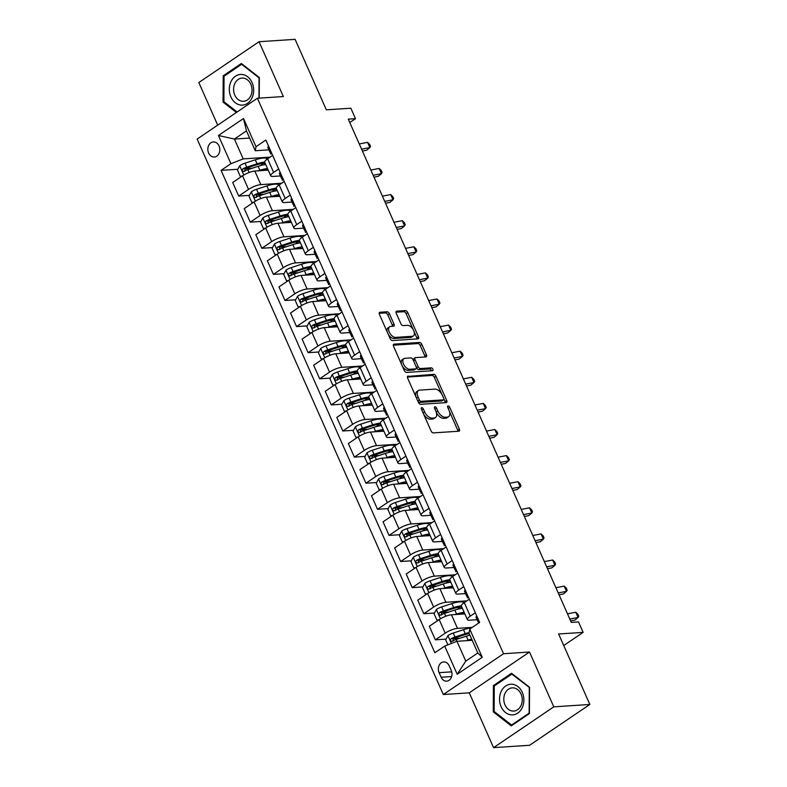 <?xml version="1.0" encoding="UTF-8"?>
<svg xmlns="http://www.w3.org/2000/svg" width="787" height="787" viewBox="0 0 787 787"><rect width="100%" height="100%" fill="white"/><g stroke="black" fill="none" stroke-linecap="round" stroke-linejoin="round"><path stroke-width="1.18" d="M421.763 407.656A1.623 0.905 55.9 0 0 421.488 407.745A1.623 0.905 55.9 0 0 421.409 409.161L431.06 430.942A2.322 1.289 55.9 0 0 433.381 432.889L458.87 431.217A2.322 1.289 55.9 0 0 459.264 431.089A2.322 1.289 55.9 0 0 459.372 429.072L449.721 407.292A1.623 0.905 55.9 0 0 448.098 405.925A1.623 0.905 55.9 0 0 447.823 406.013A1.623 0.905 55.9 0 0 447.744 407.42L448.993 410.243A7.427 4.122 55.9 0 1 448.62 416.687A7.427 4.122 55.9 0 1 447.37 417.1L445.245 417.238A7.427 4.122 55.9 0 1 437.808 410.981L436.559 408.158A1.623 0.905 55.9 0 0 434.926 406.79A1.623 0.905 55.9 0 0 434.65 406.879A1.623 0.905 55.9 0 0 434.572 408.296L435.821 411.109A7.427 4.122 55.9 0 1 435.457 417.553A7.427 4.122 55.9 0 1 434.198 417.966L432.073 418.104A7.427 4.122 55.9 0 1 424.636 411.847L423.386 409.024A1.623 0.905 55.9 0 0 421.763 407.656M208.624 153.012A7.565 5.981 -93.8 0 0 214.33 157.026A7.565 5.981 -93.8 0 0 219.042 145.949A7.565 5.981 -93.8 0 0 213.336 141.935A7.565 5.981 -93.8 0 0 208.624 153.012M389.398 313.747A2.322 1.289 55.9 0 0 387.076 311.79L379.924 312.262A2.322 1.289 55.9 0 0 379.531 312.39A2.322 1.289 55.9 0 0 379.423 314.407L390.136 338.597A2.322 1.289 55.9 0 0 392.467 340.555L417.946 338.872A2.322 1.289 55.9 0 0 418.34 338.744A2.322 1.289 55.9 0 0 418.448 336.728L407.735 312.547A2.322 1.289 55.9 0 0 405.413 310.59L396.776 311.15A2.322 1.289 55.9 0 0 396.382 311.288A2.322 1.289 55.9 0 0 396.264 313.295L400.858 323.654A2.322 1.289 55.9 0 0 403.18 325.602L407.459 325.326A6.207 3.443 55.9 0 1 413.254 329.704A6.207 3.443 55.9 0 1 413.372 335.941A6.207 3.443 55.9 0 1 412.319 336.295L395.546 337.397A6.207 3.443 55.9 0 1 389.752 333.019A6.207 3.443 55.9 0 1 389.634 326.772A6.207 3.443 55.9 0 1 390.686 326.428L393.48 326.241A2.322 1.289 55.9 0 0 393.874 326.113A2.322 1.289 55.9 0 0 393.992 324.096L389.398 313.747L387.775 314.849A2.322 1.289 55.9 0 0 385.453 312.892L379.157 313.315M553.792 706.844L529.503 652.02L469.268 692.835L493.557 747.65L553.792 706.844L589.847 704.463L558.613 633.988L583.137 632.374L578.504 621.927L571.293 622.409L348.277 119.132L355.488 118.66L350.854 108.213L326.339 109.826L295.105 39.35L259.051 41.721L198.816 82.537L217.704 125.133M529.503 652.02L503.542 653.731L257.388 98.247L283.35 96.545L259.051 41.721M408.178 376.009A2.322 1.289 55.9 0 0 407.784 376.137A2.322 1.289 55.9 0 0 407.666 378.154L418.389 402.344A2.322 1.289 55.9 0 0 420.711 404.302L446.199 402.619A2.322 1.289 55.9 0 0 446.583 402.491A2.322 1.289 55.9 0 0 446.701 400.475L435.988 376.294A2.322 1.289 55.9 0 0 433.657 374.337L407.518 376.461M404.262 370.47L393.549 346.28A2.322 1.289 55.9 0 1 393.657 344.263A2.322 1.289 55.9 0 1 394.051 344.135L419.53 342.463A2.322 1.289 55.9 0 1 421.862 344.421L426.446 354.77A2.322 1.289 55.9 0 1 426.328 356.786A2.322 1.289 55.9 0 1 425.934 356.914L415.605 357.593A2.322 1.289 55.9 0 0 415.211 357.721A2.322 1.289 55.9 0 0 415.093 359.738L418.143 366.604A2.322 1.289 55.9 0 0 420.465 368.562L431.227 367.854A1.623 0.905 55.9 0 1 432.742 368.995A1.623 0.905 55.9 0 1 432.771 370.628A1.623 0.905 55.9 0 1 432.496 370.716L406.584 372.428A2.322 1.289 55.9 0 1 404.262 370.47M589.847 704.463L529.612 745.279L493.557 747.65M451.246 670.426L449.21 665.832A7.329 5.794 -93.8 0 0 443.681 661.936A7.329 5.794 -93.8 0 0 439.116 672.669L441.153 677.263A7.329 5.794 -93.8 0 0 446.682 681.158A7.329 5.794 -93.8 0 0 451.246 670.426M503.542 653.731L443.307 694.537L197.153 139.063L257.388 98.247M469.76 629.098L482.254 657.293L457.188 674.272L444.694 646.088L456.972 641.297L465.766 661.129L477.817 652.974L469.022 633.132L469.76 629.098L479.617 622.428L265.849 140.037L256.001 146.707L255.254 150.74L246.459 130.898L234.418 139.063L243.213 158.905L270.128 157.125M237.822 169.264L221.078 170.366L434.847 652.757L444.694 646.088M221.078 170.366L230.925 163.696L218.432 135.502L243.508 118.512L256.001 146.707M469.268 692.835L443.307 694.537M349.782 122.526L355.488 118.66M563.728 645.517L583.137 632.374M456.972 641.297L472.19 640.293M249.636 138.059L234.418 139.063L218.432 135.502M249.39 195.363L238.707 196.071L232.686 182.495L242.534 175.826A9.454 2.43 -23.9 0 1 254.821 171.035L268.219 170.149M238.707 196.071L248.554 189.401A9.454 2.43 -23.9 0 1 260.831 184.611L281.697 183.233M260.959 221.472L250.276 222.17L244.255 208.604L254.103 201.925A9.454 2.43 -23.9 0 1 266.39 197.134L279.788 196.258M250.276 222.17L260.123 215.5A9.454 2.43 -23.9 0 1 272.4 210.709L293.266 209.332M272.518 247.571L261.835 248.279L255.824 234.703L265.672 228.033A9.454 2.43 -23.9 0 1 277.949 223.242L291.347 222.357M261.835 248.279L271.692 241.609A9.454 2.43 -23.9 0 1 283.969 236.808L304.835 235.441M284.087 273.679L273.404 274.378L267.393 260.812L277.24 254.132A9.454 2.43 -23.9 0 1 289.518 249.341L302.916 248.456M273.404 274.378L283.251 267.708A9.454 2.43 -23.9 0 1 295.538 262.917L316.404 261.54M295.656 299.778L284.973 300.486L278.962 286.911L288.809 280.241A9.454 2.43 -23.9 0 1 301.087 275.45L314.485 274.565M284.973 300.486L294.82 293.807A9.454 2.43 -23.9 0 1 307.107 289.016L327.963 287.648M307.225 325.887L296.542 326.585L290.531 313.01L300.378 306.34A9.454 2.43 -23.9 0 1 312.655 301.549L326.054 300.664M296.542 326.585L306.389 319.916A9.454 2.43 -23.9 0 1 318.666 315.125L339.531 313.747M318.794 351.986L308.111 352.694L302.09 339.118L311.947 332.448A9.454 2.43 -23.9 0 1 324.224 327.648L337.623 326.772M308.111 352.694L317.958 346.014A9.454 2.43 -23.9 0 1 330.235 341.224L351.1 339.856M330.363 378.094L319.679 378.793L313.659 365.217L323.506 358.547A9.454 2.43 -23.9 0 1 335.793 353.757L349.192 352.871M319.679 378.793L329.527 372.123A9.454 2.43 -23.9 0 1 341.804 367.332L362.669 365.955M341.932 404.193L331.248 404.902L325.228 391.326L335.075 384.646A9.454 2.43 -23.9 0 1 347.362 379.855L360.761 378.98M331.248 404.902L341.096 398.222A9.454 2.43 -23.9 0 1 353.373 393.431L374.238 392.064M353.491 430.302L342.807 431.001L336.797 417.425L346.644 410.755A9.454 2.43 -23.9 0 1 358.921 405.964L372.32 405.079M342.807 431.001L352.665 424.331A9.454 2.43 -23.9 0 1 364.942 419.54L385.807 418.163M365.06 456.401L354.376 457.109L348.366 443.534L358.213 436.854A9.454 2.43 -23.9 0 1 370.49 432.063L383.889 431.187M354.376 457.109L364.224 450.43A9.454 2.43 -23.9 0 1 376.511 445.639L397.376 444.271M376.629 482.51L365.945 483.208L359.934 469.632L369.782 462.963A9.454 2.43 -23.9 0 1 382.059 458.172L395.458 457.286M365.945 483.208L375.793 476.538A9.454 2.43 -23.9 0 1 388.08 471.747L408.935 470.37M388.198 508.609L377.514 509.307L371.494 495.741L381.351 489.061A9.454 2.43 -23.9 0 1 393.628 484.271L407.027 483.395M377.514 509.307L387.361 502.637A9.454 2.43 -23.9 0 1 399.639 497.846L420.504 496.469M399.766 534.707L389.083 535.416L383.062 521.84L392.91 515.17A9.454 2.43 -23.9 0 1 405.197 510.379L418.595 509.494M389.083 535.416L398.93 528.746A9.454 2.43 -23.9 0 1 411.207 523.955L432.073 522.578M411.335 560.816L400.652 561.515L394.631 547.949L404.479 541.269A9.454 2.43 -23.9 0 1 416.766 536.478L430.164 535.603M400.652 561.515L410.499 554.845A9.454 2.43 -23.9 0 1 422.776 550.054L443.642 548.677M422.904 586.915L412.211 587.623L406.2 574.048L416.048 567.378A9.454 2.43 -23.9 0 1 428.335 562.587L441.733 561.702M412.211 587.623L422.068 580.954A9.454 2.43 -23.9 0 1 434.345 576.153L455.211 574.785M434.463 613.024L423.78 613.722L417.769 600.156L427.616 593.477A9.454 2.43 -23.9 0 1 439.894 588.686L453.292 587.8M423.78 613.722L433.637 607.052A9.454 2.43 -23.9 0 1 445.914 602.262L466.78 600.884M446.032 639.123L435.349 639.831L429.338 626.255L439.185 619.585A9.454 2.43 -23.9 0 1 451.463 614.795L464.861 613.909M435.349 639.831L445.196 633.151A9.454 2.43 -23.9 0 1 457.483 628.36L472.289 627.387M477.099 619.703L469.524 620.205A9.454 2.43 -23.9 0 1 467.399 619.625A9.454 2.43 -23.9 0 1 470.272 616.172L475.328 612.748M465.53 593.605L457.955 594.096A9.454 2.43 -23.9 0 1 455.83 593.516A9.454 2.43 -23.9 0 1 458.703 590.063L463.759 586.64M453.961 567.496L446.396 567.998A9.454 2.43 -23.9 0 1 444.262 567.417A9.454 2.43 -23.9 0 1 447.134 563.964L452.191 560.541M442.392 541.397L434.827 541.889A9.454 2.43 -23.9 0 1 432.693 541.308A9.454 2.43 -23.9 0 1 435.565 537.855L440.622 534.432M430.823 515.288L423.258 515.79A9.454 2.43 -23.9 0 1 421.124 515.21A9.454 2.43 -23.9 0 1 423.996 511.757L429.053 508.333M419.264 489.189L411.69 489.681A9.454 2.43 -23.9 0 1 409.555 489.101A9.454 2.43 -23.9 0 1 412.427 485.648L417.484 482.224M407.696 463.081L400.121 463.582A9.454 2.43 -23.9 0 1 397.986 463.002A9.454 2.43 -23.9 0 1 400.868 459.549L405.915 456.126M396.127 436.982L388.552 437.474A9.454 2.43 -23.9 0 1 386.427 436.893A9.454 2.43 -23.9 0 1 389.299 433.45L394.356 430.017M384.558 410.873L376.983 411.375A9.454 2.43 -23.9 0 1 374.858 410.794A9.454 2.43 -23.9 0 1 377.73 407.341L382.787 403.918M372.989 384.774L365.424 385.276A9.454 2.43 -23.9 0 1 363.289 384.686A9.454 2.43 -23.9 0 1 366.162 381.242L371.218 377.819M361.42 358.665L353.855 359.167A9.454 2.43 -23.9 0 1 351.72 358.587A9.454 2.43 -23.9 0 1 354.593 355.134L359.649 351.71M349.851 332.567L342.286 333.068A9.454 2.43 -23.9 0 1 340.151 332.478A9.454 2.43 -23.9 0 1 343.024 329.035L348.08 325.611M338.292 306.458L330.717 306.96A9.454 2.43 -23.9 0 1 328.582 306.379A9.454 2.43 -23.9 0 1 331.465 302.926L336.511 299.503M326.723 280.359L319.148 280.861A9.454 2.43 -23.9 0 1 317.013 280.28A9.454 2.43 -23.9 0 1 319.896 276.827L324.942 273.404M315.154 254.26L307.579 254.752A9.454 2.43 -23.9 0 1 305.454 254.171A9.454 2.43 -23.9 0 1 308.327 250.719L313.383 247.295M303.585 228.151L296.01 228.653A9.454 2.43 -23.9 0 1 293.885 228.073A9.454 2.43 -23.9 0 1 296.758 224.62L301.815 221.196M292.016 202.052L284.451 202.544A9.454 2.43 -23.9 0 1 282.317 201.964A9.454 2.43 -23.9 0 1 285.189 198.511L290.246 195.087M280.447 175.944L272.882 176.445A9.454 2.43 -23.9 0 1 270.748 175.865A9.454 2.43 -23.9 0 1 273.62 172.412L278.677 168.989M268.879 149.845L255.254 150.74M460.129 638.198L452.958 638.67M448.56 612.099L441.389 612.571M437.001 585.99L429.83 586.463M425.433 559.891L418.261 560.364M413.864 533.783L406.692 534.255M402.295 507.684L395.123 508.156M390.726 481.575L383.554 482.047M379.157 455.476L371.985 455.948M367.588 429.368L360.416 429.84M356.029 403.269L348.857 403.741M344.46 377.16L337.289 377.632M332.891 351.061L325.72 351.533M321.322 324.952L314.151 325.425M309.753 298.853L302.582 299.326M298.184 272.745L291.013 273.217M286.616 246.646L279.444 247.118M275.057 220.547L267.885 221.019M263.488 194.438L256.316 194.91M251.919 168.339L244.747 168.811M467.399 619.625L461.379 606.049A9.454 2.43 -23.9 0 1 464.251 602.596L469.308 599.173M455.83 593.516L449.81 579.94A9.454 2.43 -23.9 0 1 452.682 576.497L457.739 573.064M444.262 567.417L438.241 553.841A9.454 2.43 -23.9 0 1 441.123 550.388L446.17 546.965M432.693 541.308L426.682 527.733A9.454 2.43 -23.9 0 1 429.554 524.29L434.611 520.866M421.124 515.21L415.113 501.634A9.454 2.43 -23.9 0 1 417.986 498.181L423.042 494.757M409.555 489.101L403.544 475.525A9.454 2.43 -23.9 0 1 406.417 472.082L411.473 468.659M397.986 463.002L391.975 449.426A9.454 2.43 -23.9 0 1 394.848 445.973L399.904 442.55M386.427 436.893L380.406 423.327A9.454 2.43 -23.9 0 1 383.279 419.874L388.335 416.451M374.858 410.794L368.837 397.219A9.454 2.43 -23.9 0 1 371.71 393.766L376.766 390.342M363.289 384.686L357.268 371.12A9.454 2.43 -23.9 0 1 360.151 367.667L365.198 364.243M351.72 358.587L345.709 345.011A9.454 2.43 -23.9 0 1 348.582 341.558L353.638 338.135M340.151 332.478L334.141 318.912A9.454 2.43 -23.9 0 1 337.013 315.459L342.07 312.036M328.582 306.379L322.572 292.803A9.454 2.43 -23.9 0 1 325.444 289.35L330.501 285.927M317.013 280.28L311.003 266.704A9.454 2.43 -23.9 0 1 313.875 263.252L318.932 259.828M305.454 254.171L299.434 240.596A9.454 2.43 -23.9 0 1 302.306 237.153L307.363 233.719M293.885 228.073L287.865 214.497A9.454 2.43 -23.9 0 1 290.747 211.044L295.794 207.62M282.317 201.964L276.296 188.388A9.454 2.43 -23.9 0 1 279.178 184.945L284.225 181.512M270.748 175.865L264.737 162.289A9.454 2.43 -23.9 0 1 267.61 158.836L272.666 155.413M243.213 158.905L230.925 163.696M465.766 661.129L457.188 674.272M477.817 652.974L482.254 657.293M243.508 118.512L246.459 130.898M529.553 687.287L511.55 673.279L493.41 685.566L493.272 711.861L511.275 725.87L529.415 713.583L529.553 687.287M259.228 98.129L259.336 77.51L241.334 63.501L223.203 75.788L223.055 102.094L236.395 112.472M494.531 711.782L493.272 711.861M495.033 685.457L493.41 685.566M224.816 75.69L223.203 75.788M224.325 102.005L223.055 102.094M423.613 414.129A7.427 4.122 55.9 0 0 430.45 419.205L432.073 418.104M435.457 417.553L433.834 418.654A7.427 4.122 55.9 0 1 432.575 419.068L430.45 419.205M436.273 412.28A7.427 4.122 55.9 0 0 443.612 418.34L445.245 417.238M448.62 416.687L446.996 417.789A7.427 4.122 55.9 0 1 445.737 418.202L443.612 418.34M458.014 431.276A2.322 1.289 55.9 0 0 457.749 430.174L449.436 411.434M441.802 394.198L434.355 377.396A2.322 1.289 55.9 0 0 432.033 375.438L407.4 377.062M445.344 402.678A2.322 1.289 55.9 0 0 445.078 401.577L443.888 398.911M419.373 399.953A1.623 0.905 55.9 0 0 420.996 401.331L443.366 399.855A1.623 0.905 55.9 0 0 443.642 399.766A1.623 0.905 55.9 0 0 443.72 398.35L442.402 395.379A7.427 4.122 55.9 0 0 434.965 389.122L419.678 390.126A7.427 4.122 55.9 0 0 418.418 390.539A7.427 4.122 55.9 0 0 418.054 396.982L419.373 399.953L417.799 401.016M418.064 401.606A1.623 0.905 55.9 0 0 419.373 402.432L420.996 401.331M442.196 400.642A1.623 0.905 55.9 0 1 442.009 400.868A1.623 0.905 55.9 0 1 441.733 400.957L419.373 402.432M418.418 390.539L416.795 391.641A7.427 4.122 55.9 0 0 415.979 396.894M393.284 345.188L417.907 343.565L419.53 342.463M425.088 356.964A2.322 1.289 55.9 0 0 424.823 355.872L420.228 345.523A2.322 1.289 55.9 0 0 417.907 343.565M413.972 358.695A2.322 1.289 55.9 0 0 413.588 358.823A2.322 1.289 55.9 0 0 413.254 360.171M416.372 367.391L416.51 367.706A2.322 1.289 55.9 0 0 418.832 369.664L429.594 368.955L431.227 367.854M431.374 370.795A1.623 0.905 55.9 0 0 429.594 368.955M404.882 358.301A6.207 3.443 55.9 0 0 403.829 358.646A6.207 3.443 55.9 0 0 403.947 364.883A6.207 3.443 55.9 0 0 409.742 369.26L415.654 368.877A2.322 1.289 55.9 0 0 416.048 368.749A2.322 1.289 55.9 0 0 416.156 366.732L413.116 359.866A2.322 1.289 55.9 0 0 410.794 357.908L404.882 358.301M403.829 358.646L402.206 359.748A6.207 3.443 55.9 0 0 401.793 364.883M402.009 365.384A6.207 3.443 55.9 0 0 408.109 370.362L409.742 369.26M416.048 368.749L414.415 369.851A2.322 1.289 55.9 0 1 414.021 369.979L408.109 370.362M392.624 326.3A2.322 1.289 55.9 0 0 392.359 325.208L387.775 314.849M389.634 326.772L388.011 327.874A6.207 3.443 55.9 0 0 387.293 332.173M388.257 334.347A6.207 3.443 55.9 0 0 393.913 338.499L395.546 337.397M413.372 335.941L411.749 337.052A6.207 3.443 55.9 0 1 410.696 337.397L393.913 338.499M413.126 329.478L406.102 313.649A2.322 1.289 55.9 0 0 403.78 311.691L395.999 312.203M417.09 338.931A2.322 1.289 55.9 0 0 416.825 337.83L414.08 331.652M470.36 640.411A15.012 3.856 -23.9 0 1 472.082 640.047M466.484 640.667L468.117 640.136A18.081 4.653 -23.9 0 1 471.669 639.113M447.872 644.848L445.649 639.831L447.98 635.542A6.266 1.613 -23.9 0 1 453.233 633.043L463.484 629.698A18.081 4.653 -23.9 0 1 471.502 627.918M469.741 634.755L469.042 635.375M469.131 632.561A18.081 4.653 156.1 0 0 465.245 633.663L454.984 637.008A6.266 1.613 156.1 0 0 451.138 638.67C450.016 640.372 450.39 641.208 452.25 641.179A6.266 1.613 -23.9 0 1 456.096 639.516L466.357 636.171A18.081 4.653 -23.9 0 1 469.918 635.148M453.066 641.12L453.214 638.532A3.187 0.817 -23.9 0 1 454.247 638.139L464.507 634.794A15.012 3.856 -23.9 0 1 469.219 633.574M451.689 641.346L452.25 641.179M476.824 616.123A6.266 1.613 156.1 0 0 476.105 617.48A6.266 1.613 156.1 0 0 476.135 617.52L477.847 621.396M478.585 620.097A6.266 1.613 156.1 0 0 477.866 621.445A6.266 1.613 156.1 0 0 477.896 621.494L478.781 622.989M569.798 619.035L578.091 617.451L575.779 612.227L567.486 613.811M575.779 612.227L577.825 614.145L578.75 616.231L578.091 617.451L574.933 620.087L570.634 620.904M458.791 614.313A15.012 3.856 -23.9 0 1 464.832 613.84M454.916 614.558L456.549 614.037A18.081 4.653 -23.9 0 1 464.143 612.296M438.644 619.949L436.854 619.999L434.08 613.732L436.411 609.433A6.266 1.613 -23.9 0 1 441.664 606.934L451.925 603.59A18.081 4.653 -23.9 0 1 464.005 602.763M459.785 607.2A15.012 3.856 -23.9 0 1 459.155 607.79L457.473 609.266M461.33 605.813A18.081 4.653 156.1 0 0 453.676 607.554L443.425 610.899A6.266 1.613 156.1 0 0 439.569 612.571C438.448 614.263 438.821 615.1 440.681 615.07A6.266 1.613 -23.9 0 1 444.537 613.407L454.788 610.063A18.081 4.653 -23.9 0 1 462.392 608.321M441.497 615.021L441.645 612.434A3.187 0.817 -23.9 0 1 442.678 612.03L452.938 608.685A15.012 3.856 -23.9 0 1 461.959 607.367M440.12 615.237L440.681 615.07M447.223 588.204A15.012 3.856 -23.9 0 1 453.263 587.732M443.356 588.46L444.98 587.928A18.081 4.653 -23.9 0 1 452.584 586.187M427.075 593.841L425.295 593.89L422.511 587.633L424.842 583.334A6.266 1.613 -23.9 0 1 430.096 580.836L440.356 577.491A18.081 4.653 -23.9 0 1 452.436 576.664M448.216 581.101A15.012 3.856 -23.9 0 1 447.587 581.682L445.904 583.167M449.761 579.714A18.081 4.653 156.1 0 0 442.107 581.455L431.856 584.8A6.266 1.613 156.1 0 0 428 586.463C426.879 588.164 427.252 589.001 429.112 588.971A6.266 1.613 -23.9 0 1 432.968 587.309L443.219 583.964A18.081 4.653 -23.9 0 1 450.823 582.223M429.928 588.912L430.076 586.325A3.187 0.817 -23.9 0 1 431.109 585.931L441.369 582.587A15.012 3.856 -23.9 0 1 450.4 581.259M428.551 589.138L429.112 588.971M435.654 562.105A15.012 3.856 -23.9 0 1 441.694 561.633M431.788 562.361L433.411 561.829A18.081 4.653 -23.9 0 1 441.015 560.088M415.516 567.742L413.726 567.791L410.952 561.524L413.273 557.235A6.266 1.613 -23.9 0 1 418.527 554.727L428.787 551.382A18.081 4.653 -23.9 0 1 440.868 550.556M436.647 554.992A15.012 3.856 -23.9 0 1 436.018 555.583L434.335 557.058M438.192 553.605A18.081 4.653 156.1 0 0 430.548 555.356L420.288 558.701A6.266 1.613 156.1 0 0 416.431 560.364C415.31 562.056 415.684 562.892 417.543 562.862A6.266 1.613 -23.9 0 1 421.399 561.2L431.65 557.855A18.081 4.653 -23.9 0 1 439.254 556.114M418.369 562.813L418.507 560.226A3.187 0.817 -23.9 0 1 419.55 559.832L429.8 556.488A15.012 3.856 -23.9 0 1 438.831 555.16M416.992 563.03L417.543 562.862M465.255 590.024A6.266 1.613 156.1 0 0 464.546 591.371A6.266 1.613 156.1 0 0 464.566 591.421L466.288 595.297M467.016 593.988A6.266 1.613 156.1 0 0 466.298 595.346A6.266 1.613 156.1 0 0 466.327 595.385L467.468 597.313M467.409 597.845L467.439 597.894A6.266 1.613 -23.9 0 1 467.409 597.845A6.266 1.613 -23.9 0 1 468.127 596.497M558.229 592.926L566.532 591.342L564.21 586.128L555.917 587.712M564.21 586.128L566.256 588.046L567.181 590.132L566.532 591.342L563.364 593.978L559.065 594.805M453.686 563.915A6.266 1.613 156.1 0 0 452.978 565.273A6.266 1.613 156.1 0 0 452.997 565.312L454.719 569.188M455.447 567.889A6.266 1.613 156.1 0 0 454.738 569.237A6.266 1.613 156.1 0 0 454.758 569.286L455.899 571.205M455.84 571.746L455.87 571.785A6.266 1.613 -23.9 0 1 455.84 571.746A6.266 1.613 -23.9 0 1 456.558 570.388M546.67 566.827L554.963 565.243L552.651 560.019L544.348 561.603M552.651 560.019L554.687 561.938L555.612 564.023L554.963 565.243L551.795 567.88L547.496 568.696M442.117 537.816A6.266 1.613 156.1 0 0 441.409 539.164A6.266 1.613 156.1 0 0 441.428 539.213L443.15 543.089M443.878 541.781A6.266 1.613 156.1 0 0 443.17 543.138A6.266 1.613 156.1 0 0 443.189 543.178L444.33 545.106M444.281 545.637L444.301 545.686A6.266 1.613 -23.9 0 1 444.281 545.637A6.266 1.613 -23.9 0 1 444.989 544.289M535.101 540.718L543.394 539.134L541.082 533.92L532.789 535.504M541.082 533.92L543.119 535.839L544.043 537.924L543.394 539.134L540.226 541.771L535.927 542.597M424.085 535.996A15.012 3.856 -23.9 0 1 430.125 535.524M420.219 536.252L421.842 535.721A18.081 4.653 -23.9 0 1 429.446 533.979M403.947 541.633L402.157 541.682L399.383 535.426L401.714 531.127A6.266 1.613 -23.9 0 1 406.958 528.628L417.218 525.283A18.081 4.653 -23.9 0 1 429.308 524.457M425.078 528.894A15.012 3.856 -23.9 0 1 424.459 529.474L422.767 530.959M426.623 527.506A18.081 4.653 156.1 0 0 418.979 529.248L408.719 532.592A6.266 1.613 156.1 0 0 404.872 534.255C403.751 535.957 404.115 536.793 405.974 536.764A6.266 1.613 -23.9 0 1 409.83 535.101L420.091 531.756A18.081 4.653 -23.9 0 1 427.685 530.015M406.8 536.704L406.938 534.117A3.187 0.817 -23.9 0 1 407.981 533.724L418.231 530.379A15.012 3.856 -23.9 0 1 427.262 529.051M405.423 536.931L405.974 536.764M430.548 511.707A6.266 1.613 156.1 0 0 429.84 513.065A6.266 1.613 156.1 0 0 429.859 513.104L431.581 516.98M432.309 515.682A6.266 1.613 156.1 0 0 431.601 517.029A6.266 1.613 156.1 0 0 431.62 517.079L432.771 518.997M432.712 519.538L432.732 519.577A6.266 1.613 -23.9 0 1 432.712 519.538A6.266 1.613 -23.9 0 1 433.421 518.19M523.532 514.619L531.825 513.035L529.513 507.812L521.22 509.396M529.513 507.812L531.55 509.73L532.484 511.816L531.825 513.035L528.657 515.672L524.358 516.488M501.201 691.389A15.366 12.159 -93.8 0 0 505.549 712.55A15.366 12.159 -93.8 0 0 522.204 707.729A15.366 12.159 -93.8 0 0 517.856 686.559A15.366 12.159 -93.8 0 0 501.201 691.389M505.067 693.288A11.628 9.208 -93.8 0 0 505.215 705.349A11.628 9.208 -93.8 0 0 513.783 711.074A11.628 9.208 -93.8 0 0 520.964 705.654A11.628 9.208 -93.8 0 0 520.817 693.583A11.628 9.208 -93.8 0 0 512.248 687.868A11.628 9.208 -93.8 0 0 505.067 693.288M529.277 687.651L529.139 713.13L511.57 725.034L494.128 711.468L494.266 685.989L511.835 674.075L529.553 687.631M512.612 724.965L511.57 725.034M512.524 674.036L511.835 674.075M252.066 82.605A15.366 12.159 -93.8 0 0 235.47 76.201A15.366 12.159 -93.8 0 0 230.906 96.949A15.366 12.159 -93.8 0 0 247.502 103.353A15.366 12.159 -93.8 0 0 252.066 82.605M250.817 84.268A11.628 9.208 -93.8 0 0 242.042 78.09A11.628 9.208 -93.8 0 0 234.792 95.119A11.628 9.208 -93.8 0 0 243.567 101.297A11.628 9.208 -93.8 0 0 250.817 84.268M237.133 111.97L223.911 101.69L224.049 76.211L241.619 64.298L259.061 77.874L258.953 98.149M242.307 64.259L241.619 64.298M412.516 509.897A15.012 3.856 -23.9 0 1 418.566 509.425M408.65 510.153L410.273 509.622A18.081 4.653 -23.9 0 1 417.877 507.881M392.379 515.534L390.588 515.583L387.814 509.317L390.145 505.028A6.266 1.613 -23.9 0 1 395.389 502.519L405.649 499.174A18.081 4.653 -23.9 0 1 417.74 498.348M413.519 502.795A15.012 3.856 -23.9 0 1 412.89 503.375L411.198 504.851M415.054 501.398A18.081 4.653 156.1 0 0 407.41 503.149L397.15 506.494A6.266 1.613 156.1 0 0 393.303 508.156C392.182 509.848 392.546 510.684 394.415 510.655A6.266 1.613 -23.9 0 1 398.261 508.992L408.522 505.647A18.081 4.653 -23.9 0 1 416.116 503.906M395.231 510.606L395.379 508.018A3.187 0.817 -23.9 0 1 396.412 507.625L406.663 504.28A15.012 3.856 -23.9 0 1 415.693 502.952M393.854 510.832L394.415 510.655M400.957 483.789A15.012 3.856 -23.9 0 1 406.997 483.316M397.081 484.044L398.714 483.513A18.081 4.653 -23.9 0 1 406.308 481.772M380.81 489.425L379.019 489.484L376.245 483.218L378.577 478.919A6.266 1.613 -23.9 0 1 383.83 476.42L394.08 473.076A18.081 4.653 -23.9 0 1 406.171 472.249M401.95 476.686A15.012 3.856 -23.9 0 1 401.321 477.266L399.629 478.752M403.485 475.299A18.081 4.653 156.1 0 0 395.841 477.04L385.581 480.385A6.266 1.613 156.1 0 0 381.734 482.047C380.613 483.749 380.987 484.585 382.846 484.556A6.266 1.613 -23.9 0 1 386.692 482.893L396.953 479.549A18.081 4.653 -23.9 0 1 404.548 477.807M383.663 484.497L383.81 481.91A3.187 0.817 -23.9 0 1 384.843 481.516L395.104 478.171A15.012 3.856 -23.9 0 1 404.125 476.843M382.285 484.723L382.846 484.556M389.388 457.69A15.012 3.856 -23.9 0 1 395.428 457.217M385.512 457.945L387.145 457.414A18.081 4.653 -23.9 0 1 394.74 455.673M369.241 463.327L367.45 463.376L364.676 457.109L367.008 452.82A6.266 1.613 -23.9 0 1 372.261 450.312L382.512 446.967A18.081 4.653 -23.9 0 1 394.602 446.15M390.382 450.587A15.012 3.856 -23.9 0 1 389.752 451.167L388.07 452.643M391.916 449.19A18.081 4.653 156.1 0 0 384.272 450.941L374.022 454.286A6.266 1.613 156.1 0 0 370.165 455.948C369.044 457.65 369.418 458.477 371.277 458.447A6.266 1.613 -23.9 0 1 375.124 456.785L385.384 453.44A18.081 4.653 -23.9 0 1 392.988 451.699M372.094 458.398L372.241 455.811A3.187 0.817 -23.9 0 1 373.274 455.417L383.535 452.072A15.012 3.856 -23.9 0 1 392.556 450.744M370.716 458.624L371.277 458.447M377.819 431.581A15.012 3.856 -23.9 0 1 383.859 431.109M373.943 431.837L375.576 431.306A18.081 4.653 -23.9 0 1 383.171 429.564M357.672 437.218L355.881 437.277L353.107 431.01L355.439 426.711A6.266 1.613 -23.9 0 1 360.692 424.213L370.952 420.868A18.081 4.653 -23.9 0 1 383.033 420.042M378.813 424.478A15.012 3.856 -23.9 0 1 378.183 425.059L376.501 426.544M380.357 423.091A18.081 4.653 156.1 0 0 372.704 424.832L362.453 428.177A6.266 1.613 156.1 0 0 358.597 429.84C357.475 431.542 357.849 432.378 359.708 432.348A6.266 1.613 -23.9 0 1 363.564 430.686L373.815 427.341A18.081 4.653 -23.9 0 1 381.42 425.6M360.525 432.299L360.672 429.702A3.187 0.817 -23.9 0 1 361.705 429.308L371.966 425.964A15.012 3.856 -23.9 0 1 380.987 424.636M359.147 432.516L359.708 432.348M366.25 405.482A15.012 3.856 -23.9 0 1 372.29 405.01M362.384 405.738L364.007 405.207A18.081 4.653 -23.9 0 1 371.612 403.465M346.103 411.119L344.322 411.168L341.538 404.902L343.87 400.613A6.266 1.613 -23.9 0 1 349.123 398.104L359.384 394.759A18.081 4.653 -23.9 0 1 371.464 393.943M367.244 398.379A15.012 3.856 -23.9 0 1 366.614 398.96L364.932 400.435M368.788 396.982A18.081 4.653 156.1 0 0 361.135 398.734L350.884 402.078A6.266 1.613 156.1 0 0 347.028 403.741C345.906 405.443 346.28 406.269 348.139 406.249A6.266 1.613 -23.9 0 1 351.996 404.577L362.246 401.232A18.081 4.653 -23.9 0 1 369.851 399.491M348.956 406.19L349.103 403.603A3.187 0.817 -23.9 0 1 350.136 403.21L360.397 399.865A15.012 3.856 -23.9 0 1 369.428 398.537M347.579 406.417L348.139 406.249M418.989 485.609A6.266 1.613 156.1 0 0 418.271 486.956A6.266 1.613 156.1 0 0 418.3 487.005L420.012 490.881M420.74 489.573A6.266 1.613 156.1 0 0 420.032 490.931A6.266 1.613 156.1 0 0 420.051 490.97L421.202 492.898M421.143 493.429L421.163 493.479A6.266 1.613 -23.9 0 1 421.143 493.429A6.266 1.613 -23.9 0 1 421.852 492.082M511.963 488.511L520.256 486.927L517.944 481.713L509.651 483.297M517.944 481.713L519.991 483.631L520.915 485.717L520.256 486.927L517.089 489.563L512.79 490.39M407.42 459.51A6.266 1.613 156.1 0 0 406.702 460.857A6.266 1.613 156.1 0 0 406.731 460.897L408.443 464.773M409.171 463.474A6.266 1.613 156.1 0 0 408.463 464.822A6.266 1.613 156.1 0 0 408.483 464.871L409.633 466.789M409.574 467.33L409.594 467.37A6.266 1.613 -23.9 0 1 409.574 467.33A6.266 1.613 -23.9 0 1 410.283 465.983M500.394 462.412L508.687 460.828L506.375 455.604L498.082 457.188M506.375 455.604L508.422 457.522L509.346 459.618L508.687 460.828L505.52 463.464L501.23 464.281M395.851 433.401A6.266 1.613 156.1 0 0 395.143 434.749A6.266 1.613 156.1 0 0 395.163 434.798L396.874 438.674M397.612 437.365A6.266 1.613 156.1 0 0 396.894 438.723A6.266 1.613 156.1 0 0 396.923 438.762L398.065 440.69M398.006 441.232L398.025 441.271A6.266 1.613 -23.9 0 1 398.006 441.232A6.266 1.613 -23.9 0 1 398.714 439.874M488.825 436.313L497.118 434.729L494.807 429.505L486.514 431.089M494.807 429.505L496.853 431.424L497.778 433.509L497.118 434.729L493.961 437.356L489.662 438.182M384.282 407.302A6.266 1.613 156.1 0 0 383.574 408.65A6.266 1.613 156.1 0 0 383.594 408.689L385.315 412.575M386.043 411.267A6.266 1.613 156.1 0 0 385.325 412.614A6.266 1.613 156.1 0 0 385.355 412.663L386.496 414.582M386.437 415.123L386.466 415.172A6.266 1.613 -23.9 0 1 386.437 415.123A6.266 1.613 -23.9 0 1 387.155 413.775M477.256 410.204L485.559 408.62L483.238 403.397L474.945 404.98M483.238 403.397L485.284 405.315L486.209 407.41L485.559 408.62L482.392 411.257L478.093 412.073M372.713 381.193A6.266 1.613 156.1 0 0 372.005 382.551A6.266 1.613 156.1 0 0 372.025 382.59L373.746 386.466M374.474 385.158A6.266 1.613 156.1 0 0 373.766 386.515A6.266 1.613 156.1 0 0 373.786 386.555L374.927 388.483M374.868 389.024L374.897 389.063A6.266 1.613 -23.9 0 1 374.868 389.024A6.266 1.613 -23.9 0 1 375.586 387.666M465.697 384.105L473.99 382.521L471.679 377.298L463.376 378.881M471.679 377.298L473.715 379.216L474.64 381.302L473.99 382.521L470.823 385.158L466.524 385.974M354.681 379.373A15.012 3.856 -23.9 0 1 360.721 378.901M350.815 379.629L352.438 379.098A18.081 4.653 -23.9 0 1 360.043 377.357M334.544 385.02L332.753 385.069L329.979 378.803L332.311 374.504A6.266 1.613 -23.9 0 1 337.554 372.005L347.815 368.66A18.081 4.653 -23.9 0 1 359.905 367.834M355.675 372.271A15.012 3.856 -23.9 0 1 355.045 372.851L353.363 374.337M357.219 370.884A18.081 4.653 156.1 0 0 349.576 372.625L339.315 375.97A6.266 1.613 156.1 0 0 335.459 377.632C334.337 379.334 334.711 380.17 336.57 380.141A6.266 1.613 -23.9 0 1 340.427 378.478L350.677 375.133A18.081 4.653 -23.9 0 1 358.282 373.392M337.397 380.091L337.534 377.494A3.187 0.817 -23.9 0 1 338.577 377.101L348.828 373.756A15.012 3.856 -23.9 0 1 357.859 372.428M336.019 380.308L336.57 380.141M361.144 355.094A6.266 1.613 156.1 0 0 360.436 356.442A6.266 1.613 156.1 0 0 360.456 356.491L362.177 360.367M362.905 359.059A6.266 1.613 156.1 0 0 362.197 360.407A6.266 1.613 156.1 0 0 362.217 360.456L363.358 362.374M363.309 362.915L363.328 362.964A6.266 1.613 -23.9 0 1 363.309 362.915A6.266 1.613 -23.9 0 1 364.017 361.567M454.129 357.996L462.422 356.413L460.11 351.189L451.817 352.773M460.11 351.189L462.146 353.107L463.071 355.203L462.422 356.413L459.254 359.049L454.955 359.875M343.112 353.274A15.012 3.856 -23.9 0 1 349.153 352.802M339.246 353.53L340.869 352.999A18.081 4.653 -23.9 0 1 348.474 351.258M322.975 358.911L321.185 358.961L318.41 352.694L320.742 348.405A6.266 1.613 -23.9 0 1 325.985 345.896L336.246 342.552A18.081 4.653 -23.9 0 1 348.336 341.735M344.106 346.172A15.012 3.856 -23.9 0 1 343.486 346.752L341.794 348.228M345.65 344.775A18.081 4.653 156.1 0 0 338.007 346.526L327.746 349.871A6.266 1.613 156.1 0 0 323.9 351.533C322.778 353.235 323.142 354.071 325.001 354.042A6.266 1.613 -23.9 0 1 328.858 352.379L339.118 349.035A18.081 4.653 -23.9 0 1 346.713 347.293M325.828 353.983L325.966 351.395A3.187 0.817 -23.9 0 1 327.008 351.002L337.259 347.657A15.012 3.856 -23.9 0 1 346.29 346.329M324.451 354.209L325.001 354.042M349.576 328.986A6.266 1.613 156.1 0 0 348.867 330.343A6.266 1.613 156.1 0 0 348.887 330.383L350.608 334.259M351.336 332.96A6.266 1.613 156.1 0 0 350.628 334.308A6.266 1.613 156.1 0 0 350.648 334.347L351.799 336.275M351.74 336.816L351.759 336.856A6.266 1.613 -23.9 0 1 351.74 336.816A6.266 1.613 -23.9 0 1 352.448 335.459M442.56 331.898L450.853 330.314L448.541 325.09L440.248 326.674M448.541 325.09L450.577 327.008L451.512 329.094L450.853 330.314L447.685 332.95L443.386 333.767M331.543 327.166A15.012 3.856 -23.9 0 1 337.593 326.703M327.677 327.422L329.3 326.89A18.081 4.653 -23.9 0 1 336.905 325.149M311.406 332.812L309.616 332.862L306.841 326.595L309.173 322.296A6.266 1.613 -23.9 0 1 314.426 319.797L324.677 316.453A18.081 4.653 -23.9 0 1 336.767 315.626M332.547 320.063A15.012 3.856 -23.9 0 1 331.917 320.653L330.225 322.129M334.082 318.676A18.081 4.653 156.1 0 0 326.438 320.417L316.177 323.762A6.266 1.613 156.1 0 0 312.331 325.425C311.209 327.126 311.573 327.963 313.442 327.933A6.266 1.613 -23.9 0 1 317.289 326.271L327.549 322.926A18.081 4.653 -23.9 0 1 335.144 321.185M314.259 327.884L314.407 325.297A3.187 0.817 -23.9 0 1 315.439 324.893L325.7 321.549A15.012 3.856 -23.9 0 1 334.721 320.22M312.882 328.1L313.442 327.933M338.017 302.887A6.266 1.613 156.1 0 0 337.298 304.235A6.266 1.613 156.1 0 0 337.328 304.284L339.04 308.16M339.768 306.851A6.266 1.613 156.1 0 0 339.059 308.199A6.266 1.613 156.1 0 0 339.079 308.248L340.23 310.176M340.171 310.708L340.191 310.757A6.266 1.613 -23.9 0 1 340.171 310.708A6.266 1.613 -23.9 0 1 340.879 309.36M430.991 305.789L439.284 304.205L436.972 298.991L428.679 300.575M436.972 298.991L439.018 300.9L439.943 302.995L439.284 304.205L436.116 306.841L431.817 307.668M319.984 301.067A15.012 3.856 -23.9 0 1 326.025 300.595M316.108 301.323L317.741 300.791A18.081 4.653 -23.9 0 1 325.336 299.05M299.837 306.704L298.047 306.753L295.273 300.486L297.604 296.197A6.266 1.613 -23.9 0 1 302.857 293.699L313.108 290.354A18.081 4.653 -23.9 0 1 325.198 289.527M320.978 293.964A15.012 3.856 -23.9 0 1 320.348 294.545L318.656 296.03M322.513 292.567A18.081 4.653 156.1 0 0 314.869 294.318L304.608 297.663A6.266 1.613 156.1 0 0 300.762 299.326C299.64 301.028 300.014 301.864 301.874 301.834A6.266 1.613 -23.9 0 1 305.72 300.172L315.981 296.827A18.081 4.653 -23.9 0 1 323.575 295.086M302.69 301.775L302.838 299.188A3.187 0.817 -23.9 0 1 303.871 298.794L314.131 295.45A15.012 3.856 -23.9 0 1 323.152 294.122M301.313 302.001L301.874 301.834M326.448 276.778A6.266 1.613 156.1 0 0 325.729 278.136A6.266 1.613 156.1 0 0 325.759 278.175L327.471 282.051M328.199 280.752A6.266 1.613 156.1 0 0 327.49 282.1A6.266 1.613 156.1 0 0 327.51 282.139L328.661 284.068M328.602 284.609L328.622 284.648A6.266 1.613 -23.9 0 1 328.602 284.609A6.266 1.613 -23.9 0 1 329.31 283.251M419.422 279.69L427.715 278.106L425.403 272.882L417.11 274.466M425.403 272.882L427.449 274.801L428.374 276.886L427.715 278.106L424.547 280.743L420.258 281.559M308.415 274.968A15.012 3.856 -23.9 0 1 314.456 274.496M304.539 275.214L306.173 274.683A18.081 4.653 -23.9 0 1 313.767 272.941M288.268 280.605L286.478 280.654L283.704 274.388L286.035 270.089A6.266 1.613 -23.9 0 1 291.288 267.59L301.539 264.245A18.081 4.653 -23.9 0 1 313.629 263.419M309.409 267.855A15.012 3.856 -23.9 0 1 308.779 268.446L307.097 269.921M310.944 266.468A18.081 4.653 156.1 0 0 303.3 268.21L293.049 271.554A6.266 1.613 156.1 0 0 289.193 273.217C288.072 274.919 288.445 275.755 290.305 275.725A6.266 1.613 -23.9 0 1 294.151 274.063L304.412 270.718A18.081 4.653 -23.9 0 1 312.016 268.977M291.121 275.676L291.269 273.089A3.187 0.817 -23.9 0 1 292.302 272.686L302.562 269.341A15.012 3.856 -23.9 0 1 311.583 268.023M289.744 275.893L290.305 275.725M314.879 250.679A6.266 1.613 156.1 0 0 314.17 252.027A6.266 1.613 156.1 0 0 314.19 252.076L315.902 255.952M316.64 254.644A6.266 1.613 156.1 0 0 315.921 256.001L317.092 257.969M315.921 256.001A6.266 1.613 156.1 0 0 315.951 256.041L314.17 252.027M317.033 258.5L317.053 258.549A6.266 1.613 -23.9 0 1 317.033 258.5A6.266 1.613 -23.9 0 1 317.741 257.152M407.853 253.581L416.146 251.997L413.834 246.784L405.541 248.367M413.834 246.784L415.88 248.702L416.805 250.787L416.146 251.997L412.988 254.634L408.689 255.46M296.847 248.859A15.012 3.856 -23.9 0 1 302.887 248.387M292.971 249.115L294.604 248.584A18.081 4.653 -23.9 0 1 302.198 246.843M276.699 254.496L274.909 254.545L272.135 248.289L274.466 243.99A6.266 1.613 -23.9 0 1 279.719 241.491L289.98 238.146A18.081 4.653 -23.9 0 1 302.06 237.32M297.84 241.757A15.012 3.856 -23.9 0 1 297.211 242.337L295.528 243.822M299.385 240.36A18.081 4.653 156.1 0 0 291.731 242.111L281.48 245.455A6.266 1.613 156.1 0 0 277.624 247.118C276.503 248.82 276.876 249.656 278.736 249.627A6.266 1.613 -23.9 0 1 282.592 247.964L292.843 244.619A18.081 4.653 -23.9 0 1 300.447 242.878M279.552 249.568L279.7 246.98A3.187 0.817 -23.9 0 1 280.733 246.587L290.993 243.242A15.012 3.856 -23.9 0 1 300.014 241.914M278.175 249.794L278.736 249.627M303.31 224.57A6.266 1.613 156.1 0 0 302.602 225.928A6.266 1.613 156.1 0 0 302.621 225.967L304.343 229.843M305.071 228.545A6.266 1.613 156.1 0 0 304.353 229.893A6.266 1.613 156.1 0 0 304.382 229.942L305.523 231.86M305.464 232.401L305.494 232.44A6.266 1.613 -23.9 0 1 305.464 232.401A6.266 1.613 -23.9 0 1 306.182 231.044M396.284 227.482L404.587 225.899L402.265 220.675L393.972 222.259M402.265 220.675L404.311 222.593L405.236 224.679L404.587 225.899L401.419 228.535L397.12 229.351M291.741 198.472A6.266 1.613 156.1 0 0 291.033 199.819A6.266 1.613 156.1 0 0 291.052 199.868L292.774 203.744M293.502 202.436A6.266 1.613 156.1 0 0 292.794 203.794A6.266 1.613 156.1 0 0 292.813 203.833L293.954 205.761M293.895 206.292L293.925 206.342A6.266 1.613 -23.9 0 1 293.895 206.292A6.266 1.613 -23.9 0 1 294.613 204.945M384.725 201.374L393.018 199.79L390.706 194.576L382.403 196.16M390.706 194.576L392.743 196.494L393.667 198.58L393.018 199.79L389.85 202.426L385.551 203.253M285.278 222.76A15.012 3.856 -23.9 0 1 291.318 222.288M281.412 223.016L283.035 222.485A18.081 4.653 -23.9 0 1 290.639 220.744M265.13 228.397L263.35 228.446L260.566 222.18L262.897 217.891A6.266 1.613 -23.9 0 1 268.151 215.382L278.411 212.037A18.081 4.653 -23.9 0 1 290.492 211.211M286.271 215.648A15.012 3.856 -23.9 0 1 285.642 216.238L283.959 217.714M287.816 214.261A18.081 4.653 156.1 0 0 280.162 216.002L269.911 219.347A6.266 1.613 156.1 0 0 266.055 221.019C264.934 222.711 265.308 223.547 267.167 223.518A6.266 1.613 -23.9 0 1 271.023 221.855L281.274 218.511A18.081 4.653 -23.9 0 1 288.878 216.769M267.993 223.469L268.131 220.881A3.187 0.817 -23.9 0 1 269.164 220.478L279.424 217.133A15.012 3.856 -23.9 0 1 288.455 215.815M266.606 223.685L267.167 223.518M273.709 196.652A15.012 3.856 -23.9 0 1 279.749 196.179M269.843 196.907L271.466 196.376A18.081 4.653 -23.9 0 1 279.07 194.635M253.571 202.289L251.781 202.338L249.007 196.081L251.338 191.782A6.266 1.613 -23.9 0 1 256.582 189.283L266.842 185.939A18.081 4.653 -23.9 0 1 278.932 185.112M274.702 189.549A15.012 3.856 -23.9 0 1 274.073 190.129L272.391 191.615M276.247 188.162A18.081 4.653 156.1 0 0 268.603 189.903L258.343 193.248A6.266 1.613 156.1 0 0 254.486 194.91C253.365 196.612 253.739 197.448 255.598 197.419A6.266 1.613 -23.9 0 1 259.454 195.756L269.705 192.412A18.081 4.653 -23.9 0 1 277.309 190.67M256.424 197.36L256.562 194.773A3.187 0.817 -23.9 0 1 257.605 194.379L267.855 191.034A15.012 3.856 -23.9 0 1 276.886 189.706M255.047 197.586L255.598 197.419M280.172 172.363A6.266 1.613 156.1 0 0 279.464 173.72A6.266 1.613 156.1 0 0 279.483 173.76L281.205 177.636M281.933 176.337A6.266 1.613 156.1 0 0 281.225 177.685A6.266 1.613 156.1 0 0 281.244 177.734L282.385 179.652M282.336 180.193L282.356 180.233A6.266 1.613 -23.9 0 1 282.336 180.193A6.266 1.613 -23.9 0 1 283.045 178.846M373.156 175.275L381.449 173.691L379.137 168.467L370.844 170.051M379.137 168.467L381.174 170.385L382.098 172.471L381.449 173.691L378.281 176.327L373.982 177.144M262.14 170.553A15.012 3.856 -23.9 0 1 268.18 170.081M258.274 170.809L259.897 170.277A18.081 4.653 -23.9 0 1 267.501 168.536M242.002 176.19L240.212 176.239L237.438 169.972L239.769 165.683A6.266 1.613 -23.9 0 1 245.013 163.175L255.273 159.83A18.081 4.653 -23.9 0 1 267.364 159.004M263.133 163.44A15.012 3.856 -23.9 0 1 262.514 164.03L260.822 165.506M264.678 162.053A18.081 4.653 156.1 0 0 257.034 163.804L246.774 167.149A6.266 1.613 156.1 0 0 242.927 168.811C241.806 170.504 242.17 171.34 244.029 171.31A6.266 1.613 -23.9 0 1 247.885 169.648L258.146 166.303A18.081 4.653 -23.9 0 1 265.74 164.562M244.855 171.261L245.003 168.674A3.187 0.817 -23.9 0 1 246.036 168.28L256.287 164.936A15.012 3.856 -23.9 0 1 265.317 163.607M243.478 171.477L244.029 171.31M268.603 146.264A6.266 1.613 156.1 0 0 267.895 147.612A6.266 1.613 156.1 0 0 267.914 147.661L269.636 151.537M270.364 150.228A6.266 1.613 156.1 0 0 269.656 151.586A6.266 1.613 156.1 0 0 269.675 151.625L270.826 153.554M270.767 154.085L270.787 154.134A6.266 1.613 -23.9 0 1 270.767 154.085A6.266 1.613 -23.9 0 1 271.476 152.737M361.587 149.166L369.88 147.582L367.568 142.368L359.275 143.952M367.568 142.368L369.615 144.287L370.539 146.372L369.88 147.582L366.712 150.219L362.413 151.045M254.821 171.035L260.831 184.611M266.39 197.134L272.4 210.709M277.949 223.242L283.969 236.808M289.518 249.341L295.538 262.917M301.087 275.45L307.107 289.016M312.655 301.549L318.666 315.125M324.224 327.648L330.235 341.224M335.793 353.757L341.804 367.332M347.362 379.855L353.373 393.431M358.921 405.964L364.942 419.54M370.49 432.063L376.511 445.639M382.059 458.172L388.08 471.747M393.628 484.271L399.639 497.846M405.197 510.379L411.207 523.955M416.766 536.478L422.776 550.054M428.335 562.587L434.345 576.153M439.894 588.686L445.914 602.262M451.463 614.795L457.483 628.36M464.251 602.596L470.272 616.172M439.185 619.585L445.196 633.151M427.616 593.477L433.637 607.052M452.682 576.497L458.703 590.063M416.048 567.378L422.068 580.954M441.123 550.388L447.134 563.964M404.479 541.269L410.499 554.845M429.554 524.29L435.565 537.855M392.91 515.17L398.93 528.746M417.986 498.181L423.996 511.757M381.351 489.061L387.361 502.637M406.417 472.082L412.427 485.648M369.782 462.963L375.793 476.538M394.848 445.973L400.868 459.549M358.213 436.854L364.224 450.43M383.279 419.874L389.299 433.45M346.644 410.755L352.665 424.331M371.71 393.766L377.73 407.341M335.075 384.646L341.096 398.222M360.151 367.667L366.162 381.242M323.506 358.547L329.527 372.123M348.582 341.558L354.593 355.134M311.947 332.448L317.958 346.014M337.013 315.459L343.024 329.035M300.378 306.34L306.389 319.916M325.444 289.35L331.465 302.926M288.809 280.241L294.82 293.807M313.875 263.252L319.896 276.827M277.24 254.132L283.251 267.708M302.306 237.153L308.327 250.719M265.672 228.033L271.692 241.609M290.747 211.044L296.758 224.62M254.103 201.925L260.123 215.5M279.178 184.945L285.189 198.511M242.534 175.826L248.554 189.401M267.61 158.836L273.62 172.412M451.649 676.574L441.153 677.263M451.728 671.842L439.116 672.669M423.072 412.909L424.636 411.847M432.575 419.068L434.198 417.966M434.985 409.22L436.559 408.158M436.195 412.063L437.808 410.981M445.737 418.202L447.37 417.1M448.157 408.355L449.721 407.292M457.749 430.174L459.372 429.072M421.822 410.086L423.386 409.024M432.033 375.438L433.657 374.337M434.355 377.396L435.988 376.294M445.078 401.577L446.701 400.475M441.733 400.957L443.366 399.855M416.49 398.045L418.054 396.982M393.392 344.588L394.051 344.135M420.228 345.523L421.862 344.421M424.823 355.872L426.446 354.77M413.529 360.8L415.093 359.738M416.51 367.706L418.143 366.604M418.832 369.664L420.465 368.562M414.021 369.979L415.654 368.877M392.359 325.208L393.992 324.096M410.696 337.397L412.319 336.295M396.117 311.603L396.776 311.15M403.78 311.691L405.413 310.59M406.102 313.649L407.735 312.547M416.825 337.83L418.448 336.728M379.265 312.714L379.924 312.262M385.453 312.892L387.076 311.79M447.921 635.65L451.384 643.471M466.357 636.171L468.117 640.136M463.484 629.698L465.245 633.663M456.096 639.516L456.903 641.326M453.233 633.043L454.984 637.008M453.214 638.532L451.138 638.67M436.352 609.541L440.445 618.779M454.788 610.063L456.549 614.037M459.588 608.764L459.155 607.79M451.925 603.59L453.676 607.554M444.537 613.407L445.786 616.231M441.664 606.934L443.425 610.899M441.645 612.434L439.569 612.571M424.783 583.442L428.876 592.68M443.219 583.964L444.98 587.928M448.019 582.655L447.587 581.682M440.356 577.491L442.107 581.455M432.968 587.309L434.217 590.132M430.096 580.836L431.856 584.8M430.076 586.325L428 586.463M413.214 557.334L417.317 566.581M431.65 557.855L433.411 561.829M436.451 556.557L436.018 555.583M428.787 551.382L430.548 555.356M421.399 561.2L422.649 564.023M418.527 554.727L420.288 558.701M418.507 560.226L416.431 560.364M401.655 531.235L405.748 540.472M420.091 531.756L421.842 535.721M424.891 530.448L424.459 529.474M417.218 525.283L418.979 529.248M409.83 535.101L411.08 537.924M406.958 528.628L408.719 532.592M406.938 534.117L404.872 534.255M390.086 505.136L394.179 514.373M408.522 505.647L410.273 509.622M413.323 504.349L412.89 503.375M405.649 499.174L407.41 503.149M398.261 508.992L399.511 511.816M395.389 502.519L397.15 506.494M395.379 508.018L393.303 508.156M378.517 479.027L382.61 488.265M396.953 479.549L398.714 483.513M401.754 478.24L401.321 477.266M394.08 473.076L395.841 477.04M386.692 482.893L387.942 485.717M383.83 476.42L385.581 480.385M383.81 481.91L381.734 482.047M366.949 452.928L371.041 462.166M385.384 453.44L387.145 457.414M390.185 452.141L389.752 451.167M382.512 446.967L384.272 450.941M375.124 456.785L376.383 459.618M372.261 450.312L374.022 454.286M372.241 455.811L370.165 455.948M355.38 426.82L359.472 436.057M373.815 427.341L375.576 431.306M378.616 426.033L378.183 425.059M370.952 420.868L372.704 424.832M363.564 430.686L364.814 433.509M360.692 424.213L362.453 428.177M360.672 429.702L358.597 429.84M343.811 400.721L347.913 409.958M362.246 401.232L364.007 405.207M367.047 399.934L366.614 398.96M359.384 394.759L361.135 398.734M351.996 404.577L353.245 407.41M349.123 398.104L350.884 402.078M349.103 403.603L347.028 403.741M332.252 374.612L336.344 383.849M350.677 375.133L352.438 379.098M355.478 373.835L355.045 372.851M347.815 368.66L349.576 372.625M340.427 378.478L341.676 381.302M337.554 372.005L339.315 375.97M337.534 377.494L335.459 377.632M320.683 348.513L324.775 357.751M339.118 349.035L340.869 352.999M343.919 347.726L343.486 346.752M336.246 342.552L338.007 346.526M328.858 352.379L330.107 355.203M325.985 345.896L327.746 349.871M325.966 351.395L323.9 351.533M309.114 322.404L313.206 331.642M327.549 322.926L329.3 326.89M332.35 321.627L331.917 320.653M324.677 316.453L326.438 320.417M317.289 326.271L318.538 329.094M314.426 319.797L316.177 323.762M314.407 325.297L312.331 325.425M297.545 296.305L301.637 305.543M315.981 296.827L317.741 300.791M320.781 295.518L320.348 294.545M313.108 290.354L314.869 294.318M305.72 300.172L306.969 302.995M302.857 293.699L304.608 297.663M302.838 299.188L300.762 299.326M285.976 270.197L290.069 279.434M304.412 270.718L306.173 274.683M309.212 269.42L308.779 268.446M301.539 264.245L303.3 268.21M294.151 274.063L295.41 276.886M291.288 267.59L293.049 271.554M291.269 273.089L289.193 273.217M274.407 244.098L278.5 253.335M292.843 244.619L294.604 248.584M297.643 243.311L297.211 242.337M289.98 238.146L291.731 242.111M282.592 247.964L283.841 250.787M279.719 241.491L281.48 245.455M279.7 246.98L277.624 247.118M262.838 217.989L266.941 227.236M281.274 218.511L283.035 222.485M286.075 217.212L285.642 216.238M278.411 212.037L280.162 216.002M271.023 221.855L272.272 224.679M268.151 215.382L269.911 219.347M268.131 220.881L266.055 221.019M251.279 191.89L255.372 201.128M269.705 192.412L271.466 196.376M274.506 191.103L274.073 190.129M266.842 185.939L268.603 189.903M259.454 195.756L260.704 198.58M256.582 189.283L258.343 193.248M256.562 194.773L254.486 194.91M239.71 165.791L243.803 175.029M258.146 166.303L259.897 170.277M262.947 165.004L262.514 164.03M255.273 159.83L257.034 163.804M247.885 169.648L249.135 172.471M245.013 163.175L246.774 167.149M245.003 168.674L242.927 168.811M442.009 400.868L443.642 399.766M413.588 358.823L415.211 357.721M476.105 617.48L477.866 621.445M464.546 591.371L466.298 595.346M452.978 565.273L454.738 569.237M441.409 539.164L443.17 543.138M429.84 513.065L431.601 517.029M418.271 486.956L420.032 490.931M406.702 460.857L408.463 464.822M395.143 434.749L396.894 438.723M383.574 408.65L385.325 412.614M372.005 382.551L373.766 386.515M360.436 356.442L362.197 360.407M348.867 330.343L350.628 334.308M337.298 304.235L339.059 308.199M325.729 278.136L327.49 282.1M302.602 225.928L304.353 229.893M291.033 199.819L292.794 203.794M279.464 173.72L281.225 177.685M267.895 147.612L269.656 151.586"/></g></svg>
